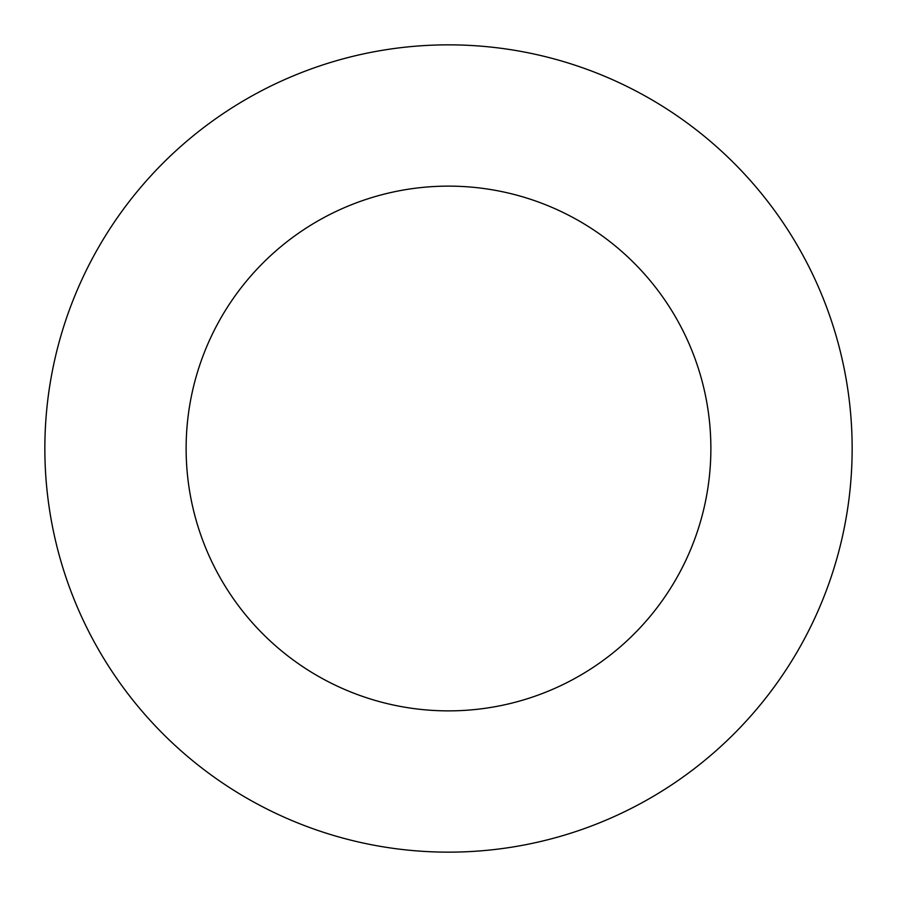 <?xml version="1.0" encoding="UTF-8"?>
<svg xmlns="http://www.w3.org/2000/svg" width="897" height="897" viewBox="0 0 897 897"><rect width="100%" height="100%" fill="white"/><g stroke="black" fill="none" stroke-linecap="round" stroke-linejoin="round"><path stroke-width="1.35" d="M448.5 852.15A403.65 403.65 0 0 0 852.15 448.5A403.65 403.65 0 0 0 448.5 44.85A403.65 403.65 0 0 0 44.85 448.5A403.65 403.65 0 0 0 448.5 852.15M448.5 710.873A262.373 262.373 0 0 0 710.873 448.5A262.373 262.373 0 0 0 448.5 186.128A262.373 262.373 0 0 0 186.128 448.5A262.373 262.373 0 0 0 448.5 710.873"/></g></svg>
